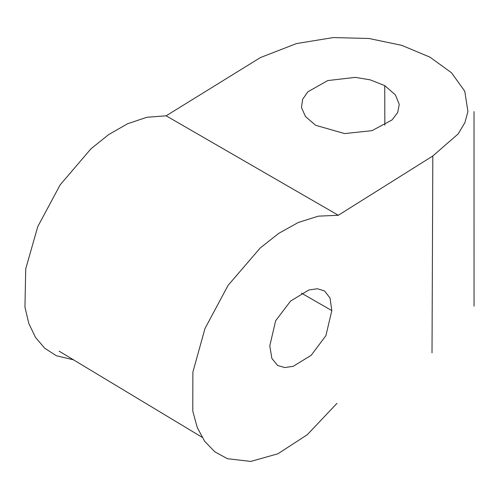 <?xml version="1.0" encoding="UTF-8"?>
<svg xmlns="http://www.w3.org/2000/svg" width="499" height="499" viewBox="0 0 499 499"><rect width="100%" height="100%" fill="white"/><g stroke="black" fill="none" stroke-linecap="round" stroke-linejoin="round"><path stroke-width="0.75" d="M432.82 155.981L458.163 133.932L464.856 122.71L467.925 111.551L464.781 91.248L451.508 72.76L429.913 57.123L401.801 45.359L368.986 38.492L333.27 37.562L296.468 43.581L260.391 57.578L166.142 115.812L338.322 215.269L432.82 155.981L432.015 352.862M73.758 359.879L56.406 355.768L44.723 348.233L35.466 337.343L28.83 323.508L24.95 307.172L25.723 268.892L37.762 226.615L60.123 184.911L90.961 148.802L108.738 134.543L127.526 123.783L146.837 117.277L166.142 115.812M331.823 310.596L330.026 298.003L324.5 290.911L317.345 288.74L308.819 289.988L290.586 301.053L275.635 320.782L269.791 345.844L271.88 358.444L277.644 365.486L284.81 367.563L293.25 366.291L311.189 355.294L325.897 335.671L331.823 310.596L301.483 293.175M315.599 125.268L344.572 133.57L371.986 130.682L392.12 119.872L397.666 112.518L399.25 104.41L395.433 94.935L384.735 85.597L370.152 79.84L355.307 77.37L327.749 80.576L307.871 91.785L302.625 99.313L301.477 107.559L305.463 116.504L315.599 125.268M336.95 403.367L307.278 434.723L277.906 453.791L250.766 461.438L227.457 458.712L214.788 451.788L204.646 441.259L197.255 427.543L192.776 411.101L192.888 372.061L204.989 328.51L228.099 285.341L260.204 248.003L278.729 233.37L298.29 222.473L318.356 216.154L338.322 215.269M384.848 125.205L384.735 85.597M474.019 111.608L474.05 306.155M201.989 437.218L59.125 351.177"/></g></svg>
